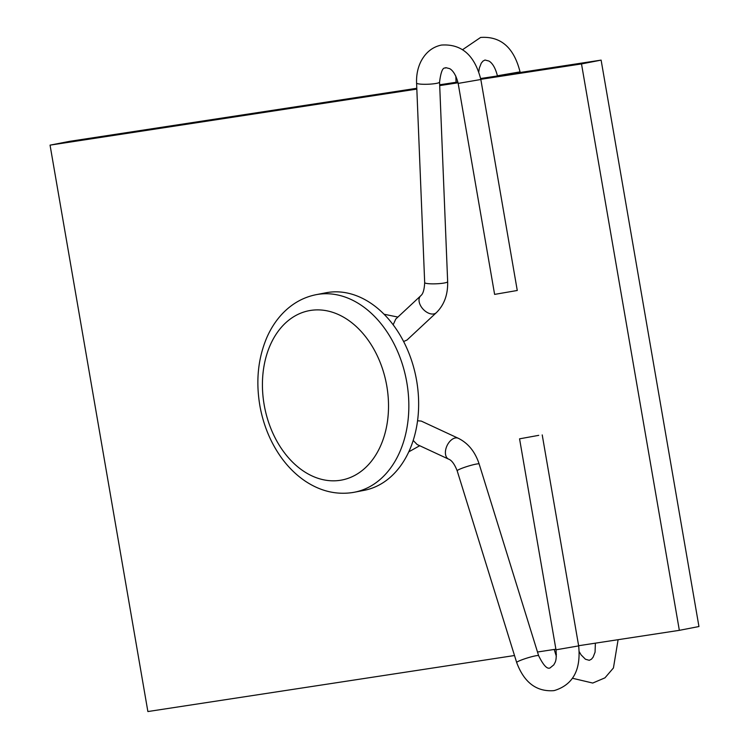<?xml version="1.0" encoding="UTF-8"?>
<svg xmlns="http://www.w3.org/2000/svg" width="749" height="749" viewBox="0 0 749 749"><rect width="100%" height="100%" fill="white"/><g stroke="black" fill="none" stroke-linecap="round" stroke-linejoin="round"><path stroke-width="1.12" d="M316.097 294.685L325.899 292.784A100.609 72.344 79 0 1 327.959 292.428A100.609 72.344 79 0 1 416.369 379.181A100.609 72.344 79 0 1 364.267 490.314L354.464 492.215A100.609 72.344 -101 0 0 406.567 381.091A100.609 72.344 -101 0 0 318.156 294.329A100.609 72.344 -101 0 0 316.097 294.685C303.251 297.278 292.026 303.598 282.429 313.644C276.035 320.422 270.81 328.427 266.775 337.677C257.843 358.874 255.634 382.027 260.128 407.128C263.601 425.31 270.286 441.601 280.192 456.01C287.344 466.281 295.649 474.623 305.105 481.036C320.132 491.044 335.805 494.902 352.124 492.617L354.464 492.215A100.609 72.344 -101 0 1 352.404 492.57M480.792 79.319L581.505 63.927L601.119 60.117L480.652 78.523M514.497 655.525L147.881 711.55L50.052 145.137L69.657 141.336L416.79 88.288M439.663 84.787L457.892 82.006M50.052 145.137L416.828 89.094M439.7 85.601L458.051 82.793M578.631 645.722L679.343 630.34L698.948 626.529L601.119 60.117M537.492 652.014L555.898 649.196M679.343 630.34L581.505 63.927M457.19 470.821A11.497 1.198 -17.2 0 1 463.753 467.61A11.497 1.198 -17.2 0 1 475.868 464.155A11.497 1.198 -17.2 0 1 479.154 464.006L538.643 655.721A11.497 1.198 -17.2 0 0 535.348 655.871A11.497 1.198 -17.2 0 0 523.242 659.326A11.497 1.198 -17.2 0 0 516.679 662.528L457.19 470.821C454.54 464.118 451.675 460.214 448.604 459.137A11.497 7.087 -65.1 0 1 446.151 447.958A11.497 7.087 -65.1 0 1 455.252 437.968A11.497 7.087 -65.1 0 1 458.285 438.277L421.284 421.088L417.558 420.76M538.737 435.347L519.563 438.83L538.737 435.347M393.159 324.785L395.8 319.018L420.657 295.855A11.497 7.293 47 0 0 421.79 307.577A11.497 7.293 47 0 0 433.821 313.925A11.497 7.293 47 0 0 436.339 312.679L406.979 340.046L403.627 341.525M517.269 290.481L494.612 294.394L458.163 83.411L480.83 79.497L517.269 290.481M413.195 440.459L417.174 444.541L448.604 459.137M310.798 310.395A86.238 62.008 79 0 1 386.793 385.988A86.238 62.008 79 0 1 340.149 480.315A86.238 62.008 79 0 1 264.154 404.722A86.238 62.008 79 0 1 310.798 310.395M478.817 71.632L479.323 68.131L481.233 63.216L482.927 61.128L484.987 60.023L488.816 61.006C488.919 61.109 494.265 63.113 497.383 75.789L520.049 71.876L520.152 72.494M556.413 654.336A11.497 1.198 162.8 0 0 555.898 654.916L554.204 649.458M542.22 434.916L578.659 645.9L556.001 649.814C556.994 662.247 554.644 662.519 553.914 664.766L550.047 667.939C547.191 669.4 543.39 665.327 538.643 655.721M480.83 79.497C474.679 55.154 461.534 43.676 441.386 45.071C432.576 46.934 425.807 52.308 421.069 61.193C417.783 67.728 416.285 75.012 416.584 83.045A11.497 1.657 -2.3 0 0 423.887 84.291A11.497 1.657 -2.3 0 0 436.461 83.373A11.497 1.657 -2.3 0 0 439.56 82.109L447.659 281.671C447.977 294.619 444.204 304.955 436.339 312.679M420.657 295.855C420.695 295.387 424.074 294.863 424.683 282.607A11.497 1.657 -2.3 0 0 431.986 283.852A11.497 1.657 -2.3 0 0 444.569 282.944A11.497 1.657 -2.3 0 0 447.659 281.671M595.371 643.166L595.071 652.154L593.133 657.145L591.476 659.176L589.266 660.318L585.437 659.232L581.084 654.86L579.333 651.845M462.629 49.659L480.605 37.45C500.753 36.055 513.908 47.533 520.049 71.876M618.103 639.693L613.431 667.977L604.958 677.845L592.74 683.051L572.545 678.276M556.348 656.311L555.898 654.916M456.075 82.278L455.832 76.08M458.285 438.277C468.191 443.193 475.147 451.769 479.154 464.006M516.679 662.528C524.057 682.405 536.34 691.786 553.52 690.672L554.569 690.484C573.051 684.68 581.084 669.821 578.659 645.9M439.56 82.109C441.891 63.412 445.721 69.329 445.767 67.644L449.597 68.618C449.7 68.73 455.046 70.724 458.163 83.411M419.721 445.721L408.757 451.853M384.078 314.243L397.888 317.07M424.683 282.607L416.584 83.045M519.563 438.83L556.001 649.814"/></g></svg>

